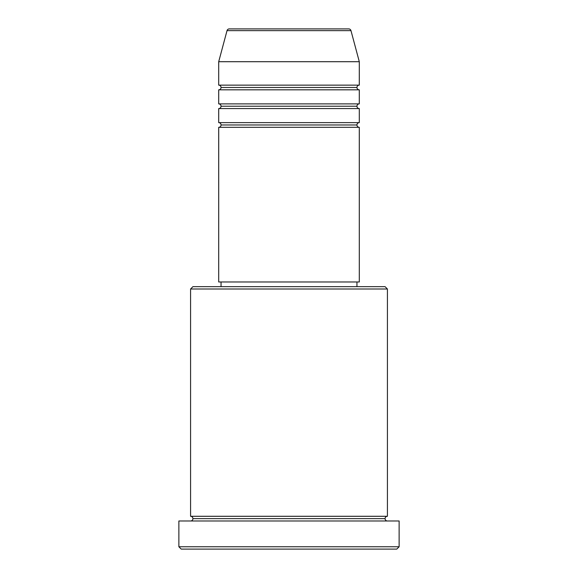 <?xml version="1.0" encoding="UTF-8"?>
<svg xmlns="http://www.w3.org/2000/svg" width="578" height="578" viewBox="0 0 578 578"><rect width="100%" height="100%" fill="white"/><g stroke="black" fill="none" stroke-linecap="round" stroke-linejoin="round"><path stroke-width="0.87" d="M348.707 28.9L229.293 28.9A2.341 2.341 0 0 0 227.024 30.634L350.976 30.634A2.341 2.341 0 0 0 348.707 28.9L229.293 28.9A2.341 2.341 0 0 0 227.024 30.634L218.701 61.709L359.299 61.709L350.976 30.634L227.024 30.634L218.701 61.709L218.701 85.139A2.341 2.341 0 0 1 221.049 87.48A2.341 2.341 0 0 1 218.715 89.821L218.701 103.881A2.341 2.341 0 0 1 221.049 106.229A2.341 2.341 0 0 1 218.715 108.57L218.701 122.63A2.341 2.341 0 0 1 221.049 124.971A2.341 2.341 0 0 1 218.715 127.319L218.701 281.97L359.299 281.97L359.299 127.319A2.341 2.341 0 0 1 356.951 124.971A2.341 2.341 0 0 1 359.299 122.63L359.299 108.57A2.341 2.341 0 0 1 356.951 106.229A2.341 2.341 0 0 1 359.299 103.881L359.299 89.821A2.341 2.341 0 0 1 356.951 87.48A2.341 2.341 0 0 1 359.285 85.139L359.299 61.709L218.701 61.709L218.701 85.139L359.299 85.139A2.341 2.341 0 0 0 356.951 87.48L221.049 87.48A2.341 2.341 0 0 0 218.701 85.139L359.299 85.139L359.299 61.709L350.976 30.634A2.341 2.341 0 0 0 348.707 28.9M387.419 289L385.071 286.659L192.929 286.659L190.581 289L387.419 289L190.581 289L190.581 516.291A2.341 2.341 0 0 1 192.929 518.639A2.341 2.341 0 0 1 190.581 520.98A2.341 2.341 0 0 0 192.929 518.639A2.341 2.341 0 0 0 190.581 516.291L387.419 516.291L387.419 289L387.419 516.291A2.341 2.341 0 0 0 385.071 518.639A2.341 2.341 0 0 1 387.419 516.291L190.581 516.291L190.581 289L192.929 286.659L356.937 286.659L356.951 281.97L356.951 286.659L385.071 286.659L387.419 289M178.869 546.759L181.21 549.1L396.79 549.1L399.131 546.759L178.869 546.759L399.131 546.759L399.131 520.98L178.869 520.98L178.869 546.759L178.869 520.98L399.131 520.98L399.131 546.759L396.79 549.1L181.21 549.1L178.869 546.759M387.419 520.98A2.341 2.341 0 0 1 385.071 518.639L192.929 518.639L385.071 518.639A2.341 2.341 0 0 0 387.419 520.98M218.701 122.63L359.299 122.63A2.341 2.341 0 0 0 356.951 124.971L221.049 124.971A2.341 2.341 0 0 0 218.701 122.63L218.701 108.57A2.341 2.341 0 0 0 221.049 106.229A2.341 2.341 0 0 0 218.701 103.881L359.299 103.881A2.341 2.341 0 0 0 356.951 106.229L221.049 106.229L356.951 106.229A2.341 2.341 0 0 0 359.285 108.57L218.701 108.57L359.299 108.57L359.299 122.63L218.701 122.63M359.299 127.319L218.701 127.319A2.341 2.341 0 0 0 221.049 124.971L356.951 124.971A2.341 2.341 0 0 0 359.285 127.319L359.299 281.97L218.701 281.97L218.701 127.319L359.299 127.319M221.049 281.97L221.049 286.659L221.049 281.97M359.299 89.821L218.701 89.821A2.341 2.341 0 0 0 221.049 87.48L356.951 87.48A2.341 2.341 0 0 0 359.285 89.821L359.299 103.881L218.701 103.881L218.701 89.821L359.299 89.821"/></g></svg>
